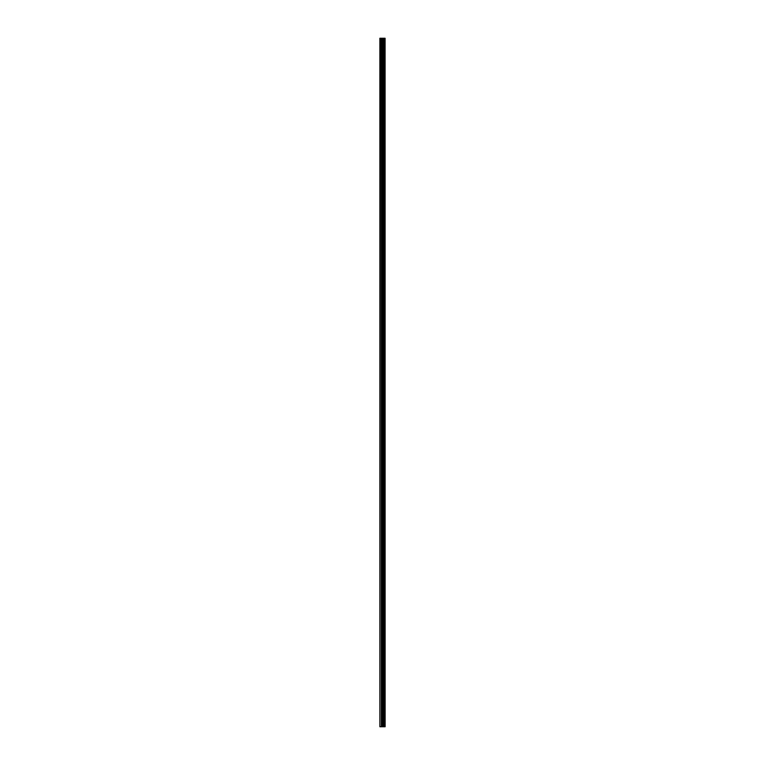<?xml version="1.0" encoding="UTF-8"?>
<svg xmlns="http://www.w3.org/2000/svg" width="765" height="765" viewBox="0 0 765 765"><rect width="100%" height="100%" fill="white"/><g stroke="black" fill="none" stroke-linecap="round" stroke-linejoin="round"><path stroke-width="1.15" d="M385.091 38.25L385.13 726.75L385.091 38.25L379.87 38.25L379.87 726.75L380.215 38.25M380.215 726.75L385.091 726.75M383.389 726.75L383.389 38.25M385.034 726.75L385.034 38.25M384.575 726.75L384.575 38.25M384.47 726.75L384.47 38.25M383.906 726.75L383.906 38.25M383.801 726.75L383.801 38.25M383.37 726.75L383.37 38.25M383.112 726.75L383.112 38.25M382.873 726.75L382.873 38.25M382.557 726.75L382.557 38.25M382.318 726.75L382.318 38.25M381.716 726.75L381.716 38.25M381.362 726.75L381.362 38.25"/></g></svg>
